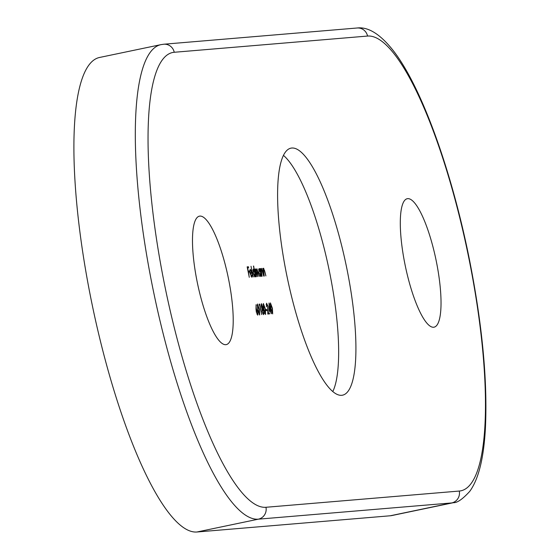 <?xml version="1.0" encoding="UTF-8"?>
<svg xmlns="http://www.w3.org/2000/svg" width="560" height="560" viewBox="0 0 560 560"><rect width="100%" height="100%" fill="white"/><g stroke="black" fill="none" stroke-linecap="round" stroke-linejoin="round"><path stroke-width="0.84" d="M436.373 261.625A65.611 15.652 78.2 0 0 407.246 198.716A65.611 15.652 78.2 0 0 404.957 264.264A65.611 15.652 78.2 0 0 434.084 327.173A65.611 15.652 78.2 0 0 436.373 261.625M228.557 279.069A65.611 15.652 78.2 0 0 199.43 216.16A65.611 15.652 78.2 0 0 197.141 281.701A65.611 15.652 78.2 0 0 226.268 344.61A65.611 15.652 78.2 0 0 228.557 279.069M283.451 155.379A126.182 30.1 -101.8 0 1 329.693 272.734A126.182 30.1 -101.8 0 1 332.794 391.559M286.552 274.197A126.182 30.1 -101.8 0 1 290.955 148.148A126.182 30.1 -101.8 0 1 346.962 269.129A126.182 30.1 -101.8 0 1 342.559 395.178A126.182 30.1 -101.8 0 1 286.552 274.197M269.276 311.458L269.045 303.016L271.208 313.754L270.487 311.36L269.276 311.458M265.916 310.653L265.699 309.575L266.679 309.498L266.896 310.569L265.916 310.653M262.668 306.313L264.047 313.46L263.599 314.664L262.087 311.507L262.01 308.595L261.191 306.411L261.401 303.66L262.444 306.362M259.658 315L257.691 309.568L257.439 303.996L259.434 309.428L259.686 314.993M263.781 269.15L263.55 271.229L264.257 276.073L262.717 268.422L263.221 269.78L263.627 268.205L265.895 275.933L264.565 270.613L263.781 269.15L263.228 269.262L263.739 269.157M259.798 268.667L261.569 276.297L261.072 274.995L260.603 276.514L258.825 272.615L259.014 268.597L260.085 270.081L259.798 268.667M253.435 266.063L255.829 276.78L255.339 275.471L254.863 276.997L253.092 273.098L253.274 269.073L254.359 270.627L253.666 266.042M251.594 276.311L251.027 276.43L251.594 276.311L251.958 274.645L252.252 275.065L251.818 277.249L250.082 273.392L249.781 270.816L250.222 269.332L251.279 270.774L252.021 273.413L250.348 273.553L251.594 276.311M249.277 277.326L247.163 266.861L248.409 266.756L248.626 267.827L247.611 267.911L248.262 271.138L249.277 271.047L249.494 272.125L248.479 272.209L249.277 277.326M253.176 276.997L251.013 266.266L253.176 276.997M256.354 276.731L254.814 269.08L255.311 270.396L255.661 268.877L256.627 270.676L256.942 268.765L259.14 276.5L257.089 269.71L257.635 276.626L255.808 269.815L256.354 276.731M261.618 269.332L261.387 271.411L262.094 276.255L260.554 268.604L261.058 269.962L261.464 268.387L263.732 276.115L262.402 270.795L261.618 269.332L261.065 269.444L261.576 269.339M255.997 308.973L256.088 304.682L256.263 308.973L257.894 311.885L257.74 315.161L256.326 312.039L255.997 308.973M255.997 309.029L256.459 308.861M259.217 305.207L259.147 304.122L259.623 304.08L261.73 314.552L259.609 305.179L259.217 305.207M265.559 314.503L263.592 309.078L263.34 303.499L265.335 308.931L265.587 314.496M266.77 304.304L266.434 306.789L266.567 303.226L267.967 306.271L268.128 312.921L269.318 312.823L269.535 313.894L267.799 314.041L267.75 306.376L266.77 304.304L266.168 304.423L266.742 304.311M272.643 313.908L270.676 308.483L270.424 302.904L272.412 308.336L272.671 313.901M196.952 532L390.271 515.774L451.682 502.943L258.37 519.169L196.952 532A242.263 57.792 -101.8 0 1 91.098 299.481A242.263 57.792 -101.8 0 1 99.547 57.47L160.958 44.639A242.263 57.792 -101.8 0 0 152.509 286.65A242.263 57.792 -101.8 0 0 258.37 519.169A10.094 9.8 -94.8 0 0 265.972 507.276L459.284 491.05A232.169 55.384 78.2 0 0 468.993 258.888A232.169 55.384 78.2 0 0 367.542 36.057L174.23 52.276A232.169 55.384 78.2 0 0 164.521 284.438A232.169 55.384 78.2 0 0 265.972 507.276M459.284 491.05A10.094 9.8 -94.8 0 1 451.682 502.943A242.263 57.792 -101.8 0 0 453.362 502.698L391.951 515.529A242.263 57.792 -101.8 0 1 390.271 515.774M247.191 267.008L248.409 266.756M248.059 271.306L249.277 271.047M249.949 272.657L251.601 272.489L250.425 270.27L249.788 270.403L250.376 270.284M249.977 272.832L251.601 272.489M249.788 271.089L250.18 272.608M250.425 270.27L250.089 271.026M254.835 272.986L253.47 270.018L253.323 273.091L254.688 276.052L254.835 272.986M252.826 270.151L253.47 270.018M254.079 276.178L254.688 276.052M256.606 269.815L257.089 269.71M255.304 269.927L255.808 269.815M260.575 272.51L259.21 269.535L259.056 272.608L260.421 275.576L260.575 272.51M258.559 269.668L259.21 269.535M259.819 275.702L260.421 275.576M256.963 314.202L257.537 314.083L257.677 311.962L256.676 309.925L256.053 310.058L256.669 309.925M256.34 312.102L257.537 314.083M256.676 309.925L256.557 312.053M257.663 305.067L257.922 309.547L259.448 313.922L259.203 309.442L257.663 305.067L257.082 305.186M258.895 314.041L259.448 313.922M259.154 304.178L259.623 304.08M261.989 308.693L262.752 308.532M262.094 311.57L263.417 313.586L262.759 313.726L263.389 313.593L263.802 311.276M262.759 313.733L264.047 313.46M262.437 306.299L261.59 304.738L261.422 306.404L262.29 308.091L262.437 306.299M261.016 304.857L261.576 304.738L261.016 304.857M261.772 308.196L262.29 308.091L261.772 308.196M263.578 311.311L262.507 309.162L261.891 309.288L262.458 309.176M262.507 309.162L262.318 311.521M263.564 304.57L263.823 309.05L265.349 313.425L265.104 308.945L263.564 304.57L262.983 304.689M264.796 313.544L265.349 313.425M265.72 309.694L266.679 309.498M267.82 313.138L269.318 312.823M269.248 310.527L270.501 310.268M269.248 310.562L270.795 310.24M269.514 310.352L270.277 310.282L269.36 305.739L269.241 310.408M269.248 310.499L270.277 310.282M270.648 303.975L270.907 308.455L272.433 312.837L272.181 308.35L270.648 303.975L270.067 304.094M271.88 312.949L272.433 312.837M367.542 36.057A10.094 9.8 -94.8 0 0 357.105 28C368.158 26.649 380.121 34.069 392.987 50.274C421.26 86.142 451.535 170.177 469.294 258.895C482.3 324.604 487.669 381.136 485.394 428.498C483.756 458.276 478.541 479.227 469.749 491.358C462.651 499.149 457.184 502.929 453.362 502.698M174.23 52.276A10.094 9.8 -94.8 0 0 163.786 44.226L357.105 28M163.786 44.226L160.958 44.639"/></g></svg>
